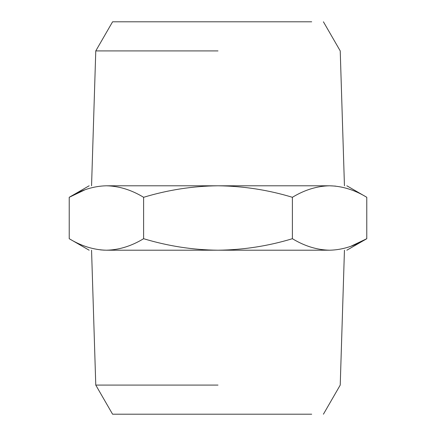 <?xml version="1.0" encoding="UTF-8"?>
<svg xmlns="http://www.w3.org/2000/svg" width="436" height="436" viewBox="0 0 436 436"><rect width="100%" height="100%" fill="white"/><g stroke="black" fill="none" stroke-linecap="round" stroke-linejoin="round"><path stroke-width="0.65" d="M124.293 414.2L311.707 414.2M218 414.2L112.581 414.2L218 414.2M218 385.086L95.773 385.086L218 385.086M124.293 21.8L311.707 21.8M218 21.8L112.581 21.8L218 21.8M106.417 250.21C83.472 250.21 83.472 250.21 106.417 250.21C119.006 249.932 131.405 246.1 143.608 238.705C168.127 246.111 192.925 249.948 218 250.21L106.417 250.21C93.794 249.926 81.396 246.089 69.22 238.705L69.22 197.295L84.96 189.807M329.583 250.21C352.528 250.21 352.528 250.21 329.583 250.21L218 250.21C243.381 249.899 268.173 246.062 292.393 238.705C304.568 246.089 316.967 249.926 329.583 250.21C342.178 249.932 354.577 246.1 366.78 238.705L351.04 246.193M218 50.914L95.773 50.914L218 50.914M104.455 250.177L100.405 249.888M88.159 247.283L87.636 247.114M143.608 238.705L143.608 197.295C131.432 189.911 119.033 186.074 106.417 185.791C93.822 186.068 81.423 189.9 69.22 197.295L89.151 185.791M292.393 238.705L292.393 197.295C268.173 189.938 243.375 186.101 218 185.791C192.925 186.052 168.127 189.889 143.608 197.295M346.849 250.21L366.78 238.705L366.78 197.295C354.604 189.911 342.206 186.074 329.583 185.791C316.994 186.068 304.595 189.9 292.393 197.295M106.417 185.791C83.472 185.791 83.472 185.791 106.417 185.791L329.583 185.791L335.595 186.112M347.841 188.717L348.364 188.886M329.583 185.791C352.528 185.791 352.528 185.791 329.583 185.791M323.419 414.2L340.227 385.086L344.445 250.21M91.555 250.21L95.773 385.086L112.581 414.2M91.555 185.791L95.773 50.914L112.581 21.8M323.419 21.8L340.227 50.914L344.445 185.791M89.151 250.21L69.22 238.705M346.849 185.791L366.78 197.295"/></g></svg>
